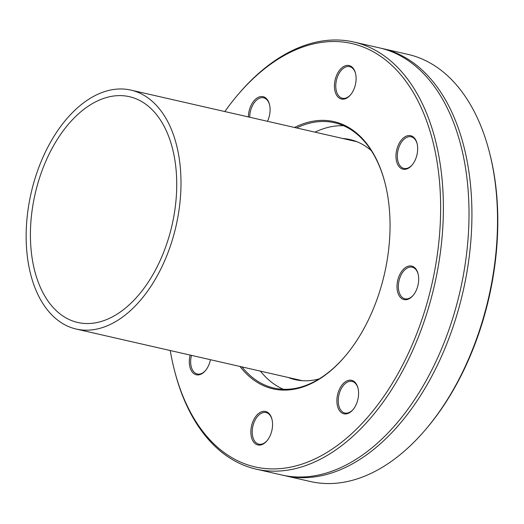 <?xml version="1.0" encoding="UTF-8"?>
<svg xmlns="http://www.w3.org/2000/svg" width="524" height="524" viewBox="0 0 524 524"><rect width="100%" height="100%" fill="white"/><g stroke="black" fill="none" stroke-linecap="round" stroke-linejoin="round"><path stroke-width="0.79" d="M342.879 138.513A123.14 74.663 102.9 0 1 350.058 139.561A123.14 74.663 102.9 0 1 371.32 150.67M319.195 378.885A123.14 74.663 102.9 0 1 295.222 379.664A123.14 74.663 102.9 0 1 288.298 377.49M352.456 140.701A123.14 74.663 102.9 0 1 354.787 140.917M300.069 380.496A123.14 74.663 102.9 0 1 297.874 379.677M175.606 204.209A115.811 70.216 102.9 0 1 77.794 322.483A115.811 70.216 102.9 0 1 35.121 193.946A115.811 70.216 102.9 0 1 129.363 96.678A115.811 70.216 102.9 0 1 175.606 204.209M179.804 203.895A122.564 74.316 -77.1 0 0 130.869 90.095A122.564 74.316 -77.1 0 0 31.126 193.035A122.564 74.316 -77.1 0 0 76.288 329.065A122.564 74.316 -77.1 0 0 179.804 203.895M345.735 355.514A136.076 82.504 102.9 0 1 273.941 388.068A136.076 82.504 102.9 0 1 272.29 387.662A136.076 82.504 102.9 0 1 242.003 366.918M296.584 127.941A136.076 82.504 102.9 0 1 334.535 122.747A136.076 82.504 102.9 0 1 385.081 183.243M239.959 366.446A137.039 83.093 -77.1 0 0 271.314 388.428A137.039 83.093 -77.1 0 0 345.512 355.783A137.039 83.093 -77.1 0 0 384.996 182.902A137.039 83.093 -77.1 0 0 294.54 127.476M224.822 111.553A217.139 131.662 102.9 0 1 236.9 95.918A217.139 131.662 102.9 0 1 440.37 195.013A217.139 131.662 102.9 0 1 252.509 466.281A217.139 131.662 102.9 0 1 174.341 369.852A217.139 131.662 102.9 0 1 170.248 350.53M355.338 84.94A17.181 10.415 -77.1 0 0 355.482 73.209A17.181 10.415 -77.1 0 0 341.065 68.526A17.181 10.415 -77.1 0 0 335.511 92.846A17.181 10.415 -77.1 0 0 350.536 94.883A17.181 10.415 -77.1 0 0 355.338 84.94M251.631 425.534A17.181 10.415 -77.1 0 0 254.533 443.035A17.181 10.415 -77.1 0 0 266.978 440.802A17.181 10.415 -77.1 0 0 271.923 419.128A17.181 10.415 -77.1 0 0 261.908 411.641A17.181 10.415 -77.1 0 0 251.631 425.534M403.808 299.525A17.181 10.415 -77.1 0 0 413.109 295.431A17.181 10.415 -77.1 0 0 418.06 273.764A17.181 10.415 -77.1 0 0 400.316 273.541A17.181 10.415 -77.1 0 0 403.808 299.525M337.757 406.971A17.181 10.415 -77.1 0 0 353.006 409.65A17.181 10.415 -77.1 0 0 357.951 387.983A17.181 10.415 -77.1 0 0 343.77 383.064A17.181 10.415 -77.1 0 0 337.757 406.971M190.153 355.076A17.181 10.415 -77.1 0 0 192.911 372.8A17.181 10.415 -77.1 0 0 205.421 370.632A17.181 10.415 -77.1 0 0 210.445 359.706M267.489 121.299A17.181 10.415 -77.1 0 0 269.454 104.361A17.181 10.415 -77.1 0 0 269.212 103.503A17.181 10.415 -77.1 0 0 257.133 97.975A17.181 10.415 -77.1 0 0 248.389 116.937M411.091 166.134A17.181 10.415 -77.1 0 0 412.087 165.047A17.181 10.415 -77.1 0 0 417.039 143.38A17.181 10.415 -77.1 0 0 402.963 138.362A17.181 10.415 -77.1 0 0 396.76 162.086A17.181 10.415 -77.1 0 0 411.091 166.134M283.34 389.299A136.076 82.504 102.9 0 1 260.408 371.116M314.99 132.146A136.076 82.504 102.9 0 1 343.534 125.721M174.341 369.852L174.689 371.215A219.071 132.827 -77.1 0 0 253.551 468.495A219.071 132.827 -77.1 0 0 256.21 469.15A219.071 132.827 -77.1 0 0 434.481 285.154A219.071 132.827 -77.1 0 0 353.759 42.012A219.071 132.827 -77.1 0 0 237.804 94.844L236.9 95.918M353.759 42.012L379.383 47.861A219.071 132.827 102.9 0 1 460.105 291.01A219.071 132.827 102.9 0 1 281.833 475.006L256.21 469.15M426.326 428.684L427.237 427.61A217.139 131.662 -77.1 0 0 489.796 153.676L489.449 152.32A219.071 132.827 102.9 0 1 426.326 428.684A219.071 132.827 102.9 0 1 362.11 477.174L359.484 478.124A219.071 132.827 102.9 0 1 310.372 481.523L284.748 475.668A219.071 132.827 102.9 0 1 283.294 475.32M380.843 48.208A219.071 132.827 102.9 0 1 382.304 48.529L407.927 54.378A219.071 132.827 102.9 0 1 489.449 152.32M382.304 48.529A219.071 132.827 102.9 0 1 463.019 291.672A219.071 132.827 102.9 0 1 284.748 475.668M412.316 164.772A16.211 9.832 102.9 0 1 411.602 165.538A16.211 9.832 102.9 0 1 403.958 168.42A16.211 9.832 102.9 0 1 397.33 156.486A16.211 9.832 102.9 0 1 403.539 139.698A16.211 9.832 102.9 0 1 411.176 136.81A16.211 9.832 102.9 0 1 417.124 143.727M350.766 94.608A16.211 9.832 102.9 0 1 342.408 98.257A16.211 9.832 102.9 0 1 336.506 79.936A16.211 9.832 102.9 0 1 349.626 66.64A16.211 9.832 102.9 0 1 355.567 73.556M249.745 117.245A16.211 9.832 102.9 0 1 263.598 97.792A16.211 9.832 102.9 0 1 269.401 104.23A16.211 9.832 102.9 0 1 269.539 104.708M205.65 370.357A16.211 9.832 102.9 0 1 204.936 371.123A16.211 9.832 102.9 0 1 197.293 374.005A16.211 9.832 102.9 0 1 191.47 355.377M267.201 440.527A16.211 9.832 102.9 0 1 258.843 444.175A16.211 9.832 102.9 0 1 252.948 425.855A16.211 9.832 102.9 0 1 266.068 412.565A16.211 9.832 102.9 0 1 272.008 419.475M353.228 409.375A16.211 9.832 102.9 0 1 344.871 413.023A16.211 9.832 102.9 0 1 339.067 406.585A16.211 9.832 102.9 0 1 341.085 389.005A16.211 9.832 102.9 0 1 352.095 381.413A16.211 9.832 102.9 0 1 357.899 387.852A16.211 9.832 102.9 0 1 358.036 388.33M413.338 295.156A16.211 9.832 102.9 0 1 404.98 298.804A16.211 9.832 102.9 0 1 404.783 298.759A16.211 9.832 102.9 0 1 399.046 280.648A16.211 9.832 102.9 0 1 412.198 267.194A16.211 9.832 102.9 0 1 412.395 267.24A16.211 9.832 102.9 0 1 418.145 274.111M76.288 329.065L302.4 380.712M130.869 90.095L356.982 141.735"/></g></svg>
